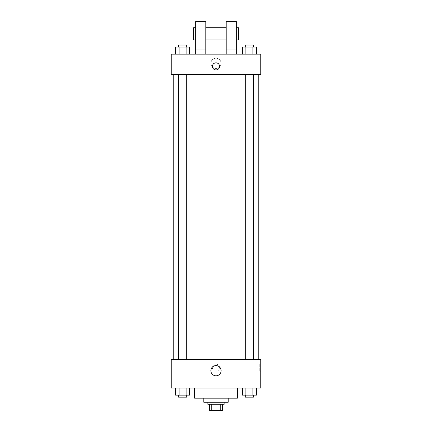 <?xml version="1.0" encoding="UTF-8"?>
<svg xmlns="http://www.w3.org/2000/svg" width="432" height="432" viewBox="0 0 432 432"><rect width="100%" height="100%" fill="white"/><g stroke="black" fill="none" stroke-linecap="round" stroke-linejoin="round"><path stroke-width="0.32" stroke-dasharray="2.16 1.62" d="M222.107 392.078L209.893 392.078L222.107 392.078L222.107 410.4L209.893 410.4L222.107 410.4M211.718 410.4L209.385 410.4L209.385 404.293L211.718 404.293L211.718 410.4L222.615 410.4M220.282 404.293L211.718 404.293L220.282 404.293L220.282 410.4M211.718 404.293L209.385 404.293M207.857 404.293L224.143 404.293M203.785 402.257L228.215 402.257M194.627 398.185L237.373 398.185M216 388.006L194.627 388.006L216 388.006M175.565 388.006L175.565 395.134L179.091 395.134L175.565 395.134L179.091 395.134L179.091 388.006L186.143 388.006L175.565 388.006L189.67 388.006L179.091 388.006L179.091 395.134L189.67 395.134L186.143 395.134L189.67 395.134L189.67 388.006L186.143 388.006L189.67 388.006L186.143 388.006L186.143 395.134L179.091 395.134L186.143 395.134L186.143 388.006L189.67 388.006L179.091 388.006L189.67 388.006M171.218 388.006L260.782 388.006L260.782 359.51L171.218 359.51L171.218 388.006M242.33 388.006L242.33 395.134L245.857 395.134L242.33 395.134L245.857 395.134L245.857 388.006L252.909 388.006L242.33 388.006L256.435 388.006L245.857 388.006L245.857 395.134L256.435 395.134L252.909 395.134L256.435 395.134L256.435 388.006L252.909 388.006L256.435 388.006L252.909 388.006L252.909 395.134L245.857 395.134L252.909 395.134L252.909 388.006L256.435 388.006L245.857 388.006L256.435 388.006M219.564 367.654A3.564 3.564 0 0 0 214.218 364.565A3.564 3.564 0 0 0 214.218 370.737A3.564 3.564 0 0 0 219.564 367.654A3.564 3.564 0 0 0 214.218 364.565A3.564 3.564 0 0 0 214.218 370.737A3.564 3.564 0 0 0 219.564 367.654M258.746 359.51L173.254 359.51L258.746 359.51M186.689 359.51L178.546 359.51L186.689 359.51L178.546 359.51L186.689 359.51L186.689 74.525L178.546 74.525L186.689 74.525M253.454 359.51L245.311 359.51L253.454 359.51L245.311 359.51L253.454 359.51L253.454 74.525L245.311 74.525L253.454 74.525M171.218 371.212L171.218 364.09L171.218 371.212M260.782 364.09L260.782 371.212L260.782 364.09L259.756 364.09L259.756 371.212L259.756 364.09M221.103 370.705A5.103 5.103 0 0 1 213.446 375.127A5.103 5.103 0 0 1 213.446 366.282A5.103 5.103 0 0 1 221.103 370.705M258.746 74.525L173.254 74.525L258.746 74.525M171.218 74.525L260.782 74.525L260.782 54.167L171.218 54.167L171.218 74.525M221.103 63.331A5.103 5.103 0 0 0 213.446 58.909A5.103 5.103 0 0 0 213.446 67.754A5.103 5.103 0 0 0 221.103 63.331A5.103 5.103 0 0 1 213.446 67.754A5.103 5.103 0 0 1 213.446 58.909A5.103 5.103 0 0 1 221.103 63.331M171.218 66.382L171.218 69.946L171.218 66.382M216 62.824A3.564 3.564 0 0 0 212.917 68.164A3.564 3.564 0 0 0 219.083 68.164A3.564 3.564 0 0 0 216 62.824M260.782 66.382L260.782 69.946L260.782 66.382M189.67 54.167L175.565 54.167L189.67 54.167L175.565 54.167L189.67 54.167L179.091 54.167L189.67 54.167L189.67 47.045L186.143 47.045L189.67 47.045L186.143 47.045L186.143 54.167L175.565 54.167L186.143 54.167L186.143 47.045L179.091 47.045L186.143 47.045L186.143 54.167M256.435 54.167L242.33 54.167L256.435 54.167L242.33 54.167L256.435 54.167L245.857 54.167L256.435 54.167L256.435 47.045L252.909 47.045L256.435 47.045L252.909 47.045L252.909 54.167L242.33 54.167L252.909 54.167L252.909 47.045L245.857 47.045L252.909 47.045L252.909 54.167M195.642 54.167L205.821 54.167L205.821 21.6L195.642 21.6L195.642 54.167L205.821 54.167M226.179 54.167L236.358 54.167L226.179 54.167L226.179 49.081L236.358 49.081L236.358 54.167M205.821 39.922L205.821 27.707L205.821 39.922M226.179 39.922L226.179 27.707L226.179 39.922M236.358 49.081L236.358 21.6L226.179 21.6L226.179 49.081M236.358 33.815L236.358 39.922L236.358 33.815M238.394 27.707L238.394 39.922M195.642 27.707L195.642 39.922L195.642 27.707M193.606 39.922L193.606 27.707M195.642 49.081L205.821 49.081M253.454 395.134L245.311 395.134L253.454 395.134L245.311 395.134L253.454 395.134L253.454 397.17L245.311 397.17L253.454 397.17L245.311 397.17L245.311 395.134M186.689 395.134L178.546 395.134L186.689 395.134L178.546 395.134L186.689 395.134L186.689 397.17L178.546 397.17L186.689 397.17L178.546 397.17L178.546 395.134M252.909 388.006L252.909 395.134M245.857 388.006L245.857 395.134M186.143 388.006L186.143 395.134M179.091 388.006L179.091 395.134M242.33 54.167L242.33 47.045L245.857 47.045L245.857 54.167L242.33 54.167L245.857 54.167L245.857 47.045L242.33 47.045L252.909 47.045M253.454 47.045L245.311 47.045L253.454 47.045L245.311 47.045L253.454 47.045L253.454 45.009L245.311 45.009L253.454 45.009L245.311 45.009L245.311 47.045M175.565 54.167L175.565 47.045L179.091 47.045L179.091 54.167L175.565 54.167L179.091 54.167L179.091 47.045L175.565 47.045L186.143 47.045M186.689 47.045L178.546 47.045L186.689 47.045L178.546 47.045L186.689 47.045L186.689 45.009L178.546 45.009L186.689 45.009L178.546 45.009L178.546 47.045M245.857 47.045L245.857 54.167M179.091 47.045L179.091 54.167M209.893 410.4L209.893 392.078M259.756 371.212L260.782 371.212M178.546 74.525L178.546 359.51M245.311 74.525L245.311 359.51"/><path stroke-width="0.65" d="M220.282 404.293L220.282 410.4L209.385 410.4L209.385 404.293M220.282 410.4L222.615 410.4L222.615 404.293L222.615 410.4M224.143 402.257L224.143 404.293L207.857 404.293L207.857 402.257M211.718 404.293L211.718 410.4M228.215 398.185L228.215 402.257L203.785 402.257L203.785 398.185M237.373 388.006L237.373 398.185L194.627 398.185L194.627 388.006M260.782 388.006L171.218 388.006L171.218 359.51L260.782 359.51L260.782 388.006M221.103 370.705A5.103 5.103 0 0 1 213.446 375.127A5.103 5.103 0 0 1 213.446 366.282A5.103 5.103 0 0 1 221.103 370.705M258.746 74.525L258.746 359.51M245.311 359.51L245.311 74.525M186.689 74.525L186.689 359.51M260.782 74.525L171.218 74.525L171.218 54.167L260.782 54.167L260.782 74.525M216 62.824A3.564 3.564 0 0 1 219.083 68.164A3.564 3.564 0 0 1 212.917 68.164A3.564 3.564 0 0 1 216 62.824M195.642 54.167L195.642 21.6L205.821 21.6L205.821 54.167M205.821 39.922L226.179 39.922M226.179 54.167L226.179 21.6L236.358 21.6L236.358 54.167M236.358 39.922L238.394 39.922L238.394 27.707L236.358 27.707M195.642 27.707L193.606 27.707L193.606 39.922L195.642 39.922M195.642 49.081L205.821 49.081M226.179 49.081L236.358 49.081M256.435 388.006L256.435 395.134L242.33 395.134L242.33 388.006M252.909 388.006L252.909 395.134M245.857 388.006L245.857 395.134M253.454 395.134L253.454 397.17L245.311 397.17L245.311 395.134M189.67 388.006L189.67 395.134L175.565 395.134L175.565 388.006M186.143 388.006L186.143 395.134M179.091 388.006L179.091 395.134M186.689 395.134L186.689 397.17L178.546 397.17L178.546 395.134M256.435 54.167L256.435 47.045L242.33 47.045L242.33 54.167M252.909 47.045L252.909 54.167M245.857 47.045L245.857 54.167M245.311 47.045L245.311 45.009L253.454 45.009L253.454 47.045M189.67 54.167L189.67 47.045L175.565 47.045L175.565 54.167M186.143 47.045L186.143 54.167M179.091 47.045L179.091 54.167M178.546 47.045L178.546 45.009L186.689 45.009L186.689 47.045M173.254 74.525L173.254 359.51M253.454 359.51L253.454 74.525M178.546 74.525L178.546 359.51M205.821 27.707L226.179 27.707"/></g></svg>
